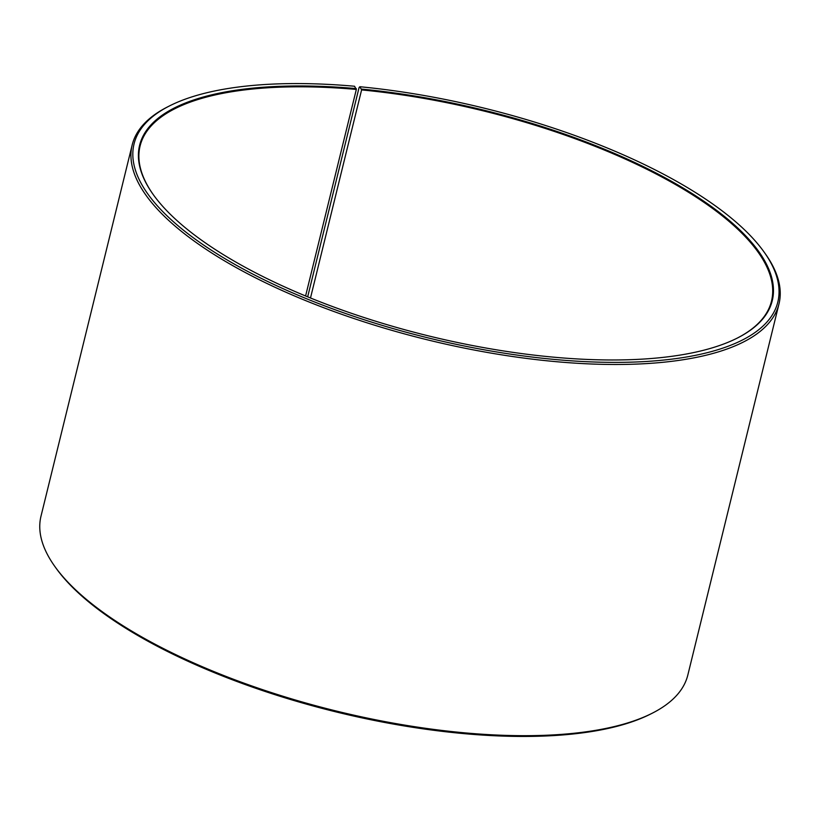 <?xml version="1.0" encoding="UTF-8"?>
<svg xmlns="http://www.w3.org/2000/svg" width="820" height="820" viewBox="0 0 820 820"><rect width="100%" height="100%" fill="white"/><g stroke="black" fill="none" stroke-linecap="round" stroke-linejoin="round"><path stroke-width="1.23" d="M307.674 296.84L359.088 87.525L359.898 86.736L361.599 89.913L310.493 297.988M361.599 89.913A325.099 115.979 -166.2 0 1 771.507 301.094A325.099 115.979 -166.2 0 1 737.364 338.045M153.227 194.565A325.099 115.979 -166.2 0 1 140.087 146.001A325.099 115.979 -166.2 0 1 356.331 89.431L305.593 295.979M359.898 86.736A331.444 118.234 -166.2 0 1 764.189 252.191L765.316 253.769A333.022 118.808 -166.2 0 1 779 303.851L687.826 675.044A333.022 118.808 -166.2 0 1 652.495 713.082L650.772 713.953A331.444 118.234 -166.2 0 1 335.851 711.862A331.444 118.234 -166.2 0 1 55.811 567.819L54.684 566.241A333.022 118.808 -166.2 0 1 41 516.169L132.174 144.976A333.022 118.808 -166.2 0 1 167.505 106.938L169.227 106.057A331.444 118.234 -166.2 0 1 354.527 86.243L356.331 89.431M652.495 713.082A333.022 118.808 -166.2 0 1 336.077 710.981A333.022 118.808 -166.2 0 1 54.684 566.241M779 303.851A333.022 118.808 -166.2 0 1 427.251 339.787A333.022 118.808 -166.2 0 1 132.174 144.976M764.189 252.191A331.444 118.234 -166.2 0 1 427.732 337.799A331.444 118.234 -166.2 0 1 169.227 106.057M361.548 89.083A325.735 116.204 -166.2 0 1 699.48 198.296A325.735 116.204 -166.2 0 1 737.713 337.871A325.735 116.204 -166.2 0 1 428.224 335.821A325.735 116.204 -166.2 0 1 153.002 194.248A325.735 116.204 -166.2 0 1 356.28 88.591"/></g></svg>
